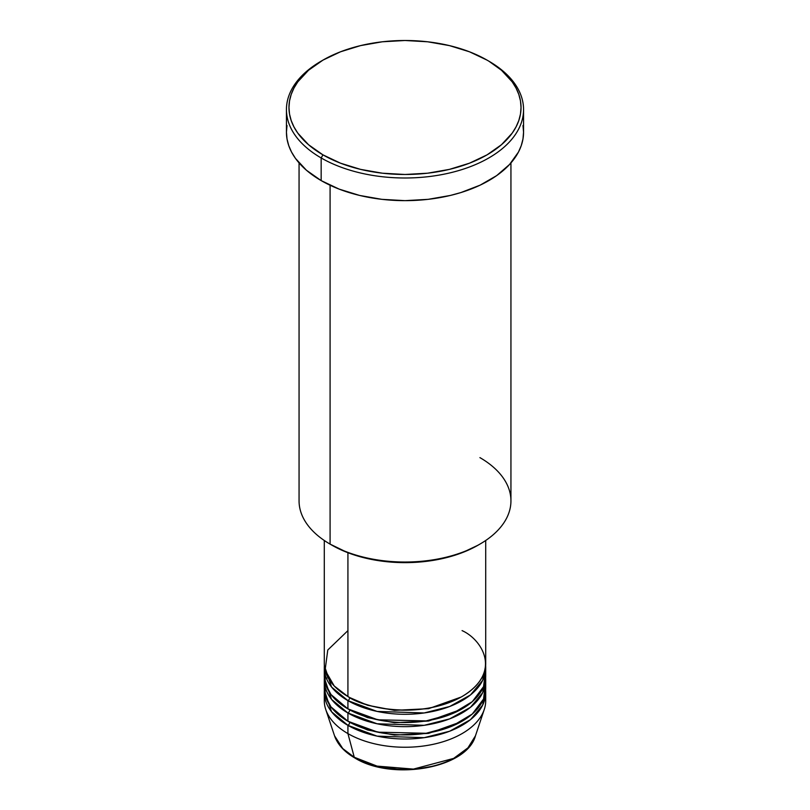 <?xml version="1.0" encoding="UTF-8"?>
<svg xmlns="http://www.w3.org/2000/svg" width="810" height="810" viewBox="0 0 810 810"><rect width="100%" height="100%" fill="white"/><g stroke="black" fill="none" stroke-linecap="round" stroke-linejoin="round"><path stroke-width="1.21" d="M484.258 709.479A80.716 46.605 180 0 1 428.652 745.2A80.716 46.605 180 0 1 347.925 733.597A80.716 46.605 0 0 0 435.891 743.701A80.716 46.605 0 0 0 485.716 700.64A80.716 46.605 0 0 0 485.403 696.529A80.716 46.605 180 0 1 484.258 709.479L475.46 735.804L467.937 747.853L453.651 758.403L413.434 769.095L377.065 766.108L354.264 757.249A2.521 1.458 120 0 0 354.729 757.907A2.521 1.458 -60 0 1 354.264 757.249A71.756 41.431 0 0 0 426.03 767.566A71.756 41.431 0 0 0 475.46 735.804C466.813 768.477 391.929 781.265 354.719 757.907C344.331 751.872 337.608 744.512 334.54 735.804A71.756 41.431 0 0 0 354.264 757.249L347.925 733.597L354.264 757.249L342.772 748.582L334.54 735.804L325.742 709.479A80.716 46.605 180 0 1 324.597 696.529M347.925 630.615L327.777 650.005L325.093 670.164L334.226 685.979L347.925 696.529A80.716 46.605 0 0 0 435.891 706.624A80.716 46.605 0 0 0 485.716 663.572L485.716 540.483M324.283 667.693A80.716 46.605 180 0 0 347.925 700.64L377.085 711.423L424.167 712.962L449.671 706.502L470.448 694.97L482.659 680.39L485.635 665.628A80.716 46.605 180 0 1 485.716 667.693A80.716 46.605 180 0 1 435.891 710.745A80.716 46.605 180 0 1 347.925 700.64A2.521 1.458 120 0 0 349.707 697.552L348.826 697.035L349.707 697.552A2.521 1.458 -60 0 1 347.925 700.64L331.574 687.052L324.365 665.628A80.716 46.605 180 0 0 324.283 667.693L324.283 675.935A80.716 46.605 0 0 0 347.925 708.882A80.716 46.605 0 0 0 435.891 718.986A80.716 46.605 0 0 0 485.716 675.935A80.716 46.605 0 0 0 485.403 671.814L483.54 686.667L472.27 701.683L451.879 713.873L426.111 720.91L377.804 719.806L347.925 708.882L347.925 700.64L347.925 708.882L331.007 694.555L325.549 684.156L324.597 671.814M324.283 680.046A80.716 46.605 180 0 0 347.925 713.003L377.085 723.775L424.167 725.314L449.671 718.865L470.448 707.322L482.659 692.753L485.635 677.99A80.716 46.605 180 0 1 485.716 680.046A80.716 46.605 180 0 1 435.891 723.107A80.716 46.605 180 0 1 347.925 713.003A2.521 1.458 120 0 0 349.707 709.914L348.826 709.398L349.707 709.914A2.521 1.458 -60 0 1 347.925 713.003L331.574 699.405L324.365 677.99A80.716 46.605 180 0 0 324.283 680.046L324.283 688.287A80.716 46.605 0 0 0 347.925 721.244A80.716 46.605 0 0 0 435.891 731.339A80.716 46.605 0 0 0 485.716 688.287A80.716 46.605 0 0 0 485.403 684.167L483.54 699.03L472.27 714.035L451.879 726.226L426.111 733.273L377.804 732.169L347.925 721.244L347.925 713.003L347.925 721.244L331.007 706.917L325.549 696.519L324.597 684.167M324.283 692.408A80.716 46.605 180 0 0 347.925 725.355L377.085 736.138L424.167 737.677L449.671 731.217L470.448 719.685L482.659 705.105L485.635 690.343A80.716 46.605 180 0 1 485.716 692.408A80.716 46.605 180 0 1 435.891 735.46A80.716 46.605 180 0 1 347.925 725.355A2.521 1.458 120 0 0 349.707 722.267L348.826 721.75L349.707 722.267A2.521 1.458 -60 0 1 347.925 725.355L331.574 711.767L324.365 690.343A80.716 46.605 180 0 0 324.283 692.408L324.283 700.64A80.716 46.605 0 0 0 347.925 733.597L347.925 725.355L347.925 733.597A80.716 46.605 180 0 1 325.742 709.479M479.915 457.62A105.938 61.165 180 0 1 479.915 544.117A105.938 61.165 180 0 1 330.085 544.117L331.867 545.15A103.417 59.707 0 0 0 478.133 545.15L462.459 552.572L444.579 558.09L425.179 561.492L405 562.636L384.821 561.492L365.421 558.09L347.541 552.572L330.085 544.117A105.938 61.165 0 0 0 445.541 557.371A105.938 61.165 0 0 0 510.938 500.863L510.938 162.921M322.947 60.122L321.165 61.155A118.554 68.445 0 0 0 321.165 157.95L322.957 154.862A116.032 66.987 180 0 1 322.947 60.122A116.032 66.987 180 0 1 487.043 60.122L469.466 51.789L449.408 45.603L427.639 41.786L405 40.5L382.36 41.786L360.592 45.603L340.534 51.789L322.957 60.122L308.519 70.267L297.796 81.85L293.969 88.047L291.195 94.426L289.524 100.926L288.967 107.487L289.524 114.058L291.195 120.558L293.969 126.937L297.796 133.123L308.519 144.706L322.957 154.862L340.534 163.195L360.592 169.381L382.36 173.198L405 174.484L427.639 173.198L449.408 169.381L469.466 163.195L487.043 154.862L501.481 144.706L512.203 133.123L516.031 126.937L518.805 120.558L520.476 114.058L521.033 107.487L520.476 100.926L518.805 94.426L516.031 88.047L512.203 81.85L501.481 70.267L488.835 61.155A118.554 68.445 0 0 0 487.934 60.639A118.554 68.445 180 0 1 488.835 61.155L487.043 60.122A116.032 66.987 180 0 1 487.053 60.122A116.032 66.987 180 0 1 487.043 154.862A116.032 66.987 180 0 1 322.957 154.862L321.165 157.95A118.554 68.445 0 0 0 488.825 157.95A118.554 68.445 0 0 0 488.835 61.155L488.835 61.155A118.554 68.445 180 0 1 523.554 109.552A118.554 68.445 180 0 1 450.37 172.783A118.554 68.445 180 0 1 321.165 157.95L321.165 180.6A118.554 68.445 0 0 0 450.37 195.443A118.554 68.445 0 0 0 523.554 132.202L522.987 138.915L521.275 145.557L518.451 152.077L509.551 164.47L496.641 175.628L480.208 185.115L460.89 192.567L450.37 195.443L428.125 199.341L405 200.647L381.875 199.341L359.63 195.443L339.137 189.115L321.165 180.6L321.165 157.95A118.554 68.445 180 0 1 286.446 109.552A118.554 68.445 180 0 1 322.066 60.639M347.925 552.724L347.925 696.529L347.925 552.724M330.085 185.257L330.085 544.117L330.085 185.257M378.472 766.452L398.206 769.308L411.794 769.308M418.527 768.731L431.527 766.452M286.446 109.552L286.446 132.202A118.554 68.445 0 0 0 321.165 180.6L306.423 170.232L295.468 158.395L291.549 152.077L288.725 145.557L287.013 138.915L286.446 132.202L287.013 125.499M522.987 125.499L523.554 132.202L523.554 109.552M299.062 162.921L299.062 500.863A105.938 61.165 0 0 0 330.085 544.117L330.085 544.117M324.283 540.483L324.283 663.572A80.716 46.605 0 0 0 347.925 696.529C362.323 707.484 419.053 720.465 462.075 696.529C503.547 671.682 481.069 638.938 462.075 630.615M349.707 722.267L367.578 729.982L394.44 735.075L428.611 733.384L461.173 721.75L428.611 733.384L394.44 735.075L367.578 729.982L349.707 722.267M349.707 709.914L367.578 717.63L394.44 722.722L428.611 721.032L461.173 709.398L428.611 721.032L394.44 722.722L367.578 717.63L349.707 709.914M349.707 697.552L367.578 705.267L394.44 710.36L428.611 708.669L461.173 697.035L428.611 708.669L394.44 710.36L367.578 705.267L349.707 697.552M326.845 679.337L326.805 677.99M479.915 544.117L478.133 545.15M488.835 61.155L487.053 60.122M485.716 667.693L485.716 675.935M485.716 692.408L485.716 700.64M485.716 680.046L485.716 688.287M483.195 690.343L483.064 687.791"/></g></svg>
